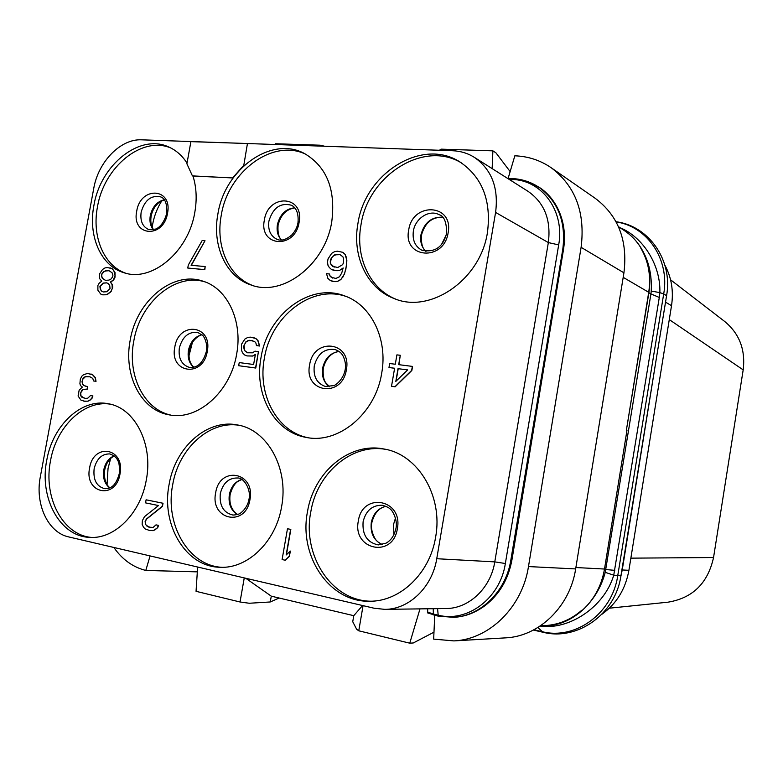 <?xml version="1.0" encoding="UTF-8"?>
<svg xmlns="http://www.w3.org/2000/svg" width="783" height="783" viewBox="0 0 783 783"><rect width="100%" height="100%" fill="white"/><g stroke="black" fill="none" stroke-linecap="round" stroke-linejoin="round"><path stroke-width="1.17" d="M601.843 614.303C616.495 603.801 625.519 589.139 628.906 570.308L671.52 305.673C673.732 290.953 671.511 277.466 664.884 265.192M669.279 319.601L743.184 369.879L713.548 557.525C707.822 583.247 692.622 598.143 667.958 602.186L609.34 608.195M670.571 279.795L724.627 321.421C739.426 333.627 745.612 349.776 743.184 369.879M630.863 558.152L713.548 557.525M655.459 363.987L622.231 569.965L628.906 570.308M620.723 577.051L622.231 569.965M620.048 227.706C642.774 236.936 660.813 264.811 659.873 292.617L663.7 293.919C669.915 259.408 647.326 226.365 616.123 221.922M635.16 240.019C646.866 253.741 652.229 270.761 651.241 291.061L659.873 292.617L659.296 297.452L613.745 575.182C604.173 607.549 568.527 630.315 540.143 626.067M648.882 292.734C651.348 276.33 648.686 261.502 640.876 248.25C648.53 261.405 651.143 276.096 648.715 292.304L626.39 430.131L648.882 292.734L650.927 293.928L605.23 572.344L613.745 575.182L617.748 575.652L663.7 293.919L666.587 295.68C673.037 260.24 648.862 225.856 616.025 221.736M651.241 291.061L650.927 293.928L659.296 297.452M640.876 248.25L641.443 248.622C637.059 241.34 631.45 235.399 624.628 230.779L618.423 226.61M626.39 430.131L626.977 430.317L604.505 569.035C601.598 585.713 594.209 599.465 582.356 610.29L581.72 610.3C570.778 619.93 558.396 625.108 544.567 625.823L540.466 625.852M605.23 572.344C597.683 601.608 572.902 624.991 546.426 625.744L544.567 625.823M540.583 625.764L544.811 625.588C558.524 624.883 570.827 619.784 581.72 610.3M433.214 614.988L433.371 614.068L427.753 612.081L427.616 612.893L438.03 616.104L453.729 617.347C480.85 615.976 506.024 591.185 510.829 560.119L562.752 249.483C566.168 222.94 558.631 202.484 540.153 188.126C531.794 182.263 522.486 179.072 512.199 178.563L507.521 178.358M197.326 571.864L145.795 570.445L150.072 555.92M145.795 570.445C132.914 567.186 122.265 559.522 113.858 547.464M427.665 609.057L426.911 608.783M453.729 617.347L454.59 617.278C465.082 616.622 475.124 612.815 484.716 605.866C499.3 594.698 508.382 579.342 511.955 559.786L563.447 249.885C565.532 236.916 564.367 224.76 559.943 213.416C555.705 202.748 549.206 194.311 540.456 188.086L524.219 180.491M528.476 566.569C522.31 607.256 489.169 639.515 453.886 640.905L505.495 637.871C538.91 636.53 570.004 606.619 575.652 568.928L528.476 566.569L581.103 247.33C585.43 212.624 575.456 186.09 551.183 167.728C540.26 160.27 528.153 156.297 514.842 155.807L508.128 178.377M453.886 640.905L433.665 639.114L434.731 615.34M511.886 560.207L510.829 560.119M563.447 249.885L562.752 249.483M575.652 568.928L623.934 272.817L581.103 247.33M551.183 167.728L595.354 198.412C618.355 215.795 627.878 240.596 623.934 272.817M492.145 168.619L492.889 150.845L495.962 152.871L510.144 171.585M275.156 144.503L275.381 143.749L320.198 145.207L324.593 146.235M320.041 146.078L320.198 145.207M440.858 150.316L441.054 149.152L439.4 150.267M492.889 150.845L441.054 149.152M197.639 567.029L196.053 591.322L240.029 601.99L244.257 577.913M419.991 608.88L409.754 643.176L358.761 630.804L363.067 605.65M433.978 632.175L413.277 642.97L409.754 643.176M240.029 601.99L249.288 603.253L270.243 601.97L279.159 598.026M358.761 630.804L356.627 629.248L352.741 621.722L353.779 615.683L362.539 605.523M245.735 578.255L271.29 596.166L353.779 615.683M270.243 601.97L271.29 596.166M238.619 143.22L141.674 139.824C120.69 138.611 98.267 161.738 93.745 188.419L40.325 476.837C34.863 503.978 47.969 532.587 68.708 536.923L373.931 608.185L384.727 609.36C408.961 609.526 432.294 587.201 436.748 558.719L495.59 212.428C498.742 187.861 491.675 169.51 474.42 157.393C467.794 153.253 460.512 151.031 452.584 150.727L247.497 143.534M307.474 511.779C313.719 472.032 349.551 441.788 384.15 449.041C417.975 454.424 443.325 496.089 435.622 537.099C429.955 573.401 399.986 601.804 369.419 601.227C329.31 602.323 298.636 555.842 307.474 511.779M169.108 484.442C175.186 447.279 207.123 418.68 237.425 424.954C267.248 429.515 289.015 468.244 281.606 506.67C275.949 541.64 247.692 568.879 220.092 567.274C185.777 566.99 160.926 524.767 169.108 484.442M46.755 460.267C52.667 425.355 81.393 398.214 108.152 403.734C134.627 407.669 153.429 443.814 146.304 479.94C140.705 513.403 114.416 539.467 89.565 537.363C59.743 536.443 39.081 497.616 46.755 460.267M130.203 340.155C136.575 300.789 172.945 270.448 203.169 281.244C227.462 288.545 242.945 321.177 236.632 354.18C230.545 391.999 197.326 421.029 169.05 414.824C140.96 410.253 123.283 374.91 130.203 340.155M261.042 357.4C267.649 314.492 309.98 282.193 344.706 295.925C371.162 304.959 388.035 339.108 381.683 373.295C375.449 413.767 338.119 444.46 305.996 437.364C274.256 432.059 253.849 394.27 261.042 357.4M357.939 223.488C365.025 173.425 422.233 137.191 460.081 162.061C482.318 177.261 491.45 200.683 487.466 232.316C480.586 279.874 429.994 314.257 393.957 298.46C367.002 288.428 351.89 255.884 357.939 223.488M217.899 213.955C224.701 169.216 271.476 135.273 304.607 153.605C326.785 166.818 335.838 189.525 331.767 221.706C325.151 264.899 282.399 297.227 250.951 284.953C225.944 276.83 211.841 245.451 217.899 213.955M232.913 177.956L243.738 165.683L247.448 143.514L190.905 141.645L186.902 163.813L192.422 175.891L232.913 177.956L192.97 175.999C196.474 187.225 197.081 199.352 194.801 212.379C188.419 252.136 151.393 282.604 123.734 272.641C100.801 265.926 87.921 235.879 93.901 205.508C100.449 164.763 140.049 132.944 169.148 147.175C176.332 150.444 182.292 155.758 187.029 163.118M285.247 560.236L289.426 556.331L290.336 551.075L286.157 554.981L290.61 529.396L287.469 528.75L282.105 559.542L285.247 560.236L289.201 556.322L290.111 551.066M286.431 554.707L290.836 529.416L287.469 528.75M150.835 527.556L146.891 526.059L145.726 524.532L145.354 521.253L146.715 519.002L162.472 506.337L163.021 503.254L146.098 499.808L145.55 502.872L158.499 505.544L144.503 516.643L142.349 520.646L142.154 524.424L143.543 527.282L145.168 528.916L149.68 530.541L153.037 530.629L155.122 529.807L157.422 527.742L158.332 525.364L156.003 524.864L153.125 527.448L148.848 527.155L145.481 524.512L145.109 521.243L146.48 518.982L162.228 506.317L162.786 503.224L146.098 499.808M149.68 530.541L153.282 530.649L157.667 527.752L158.577 525.383L156.003 524.864M83.752 401.121L87.96 401.199L89.898 400.309L92.051 398.234L92.913 395.953L90.515 395.562L87.823 398.156L85.572 398.4L81.823 397.196L80.757 395.816L80.228 393.927L81.716 390.56L82.783 389.523L87.285 389.024L87.716 386.685L83.536 385.442L82.469 384.071L82.039 381.605L83.106 378.169L85.141 376.682L89.957 376.799L92.756 378.424L93.617 380.969L95.78 381.292L95.125 377.582L92.531 374.783L87.49 373.432L83.752 374.675L82.254 375.644L80.336 378.952L79.915 383.68L80.443 385.559L82.362 387.056L79.161 390.159L78.094 395.992L80.864 400.044L84.603 401.258L87.716 401.16L89.653 400.26L91.807 398.195L92.668 395.914M84.084 398.156L81.001 395.865L80.688 392.812L83.037 389.572L87.53 389.073L87.716 386.685M86.199 386.45L83.781 385.481L82.714 384.12L82.714 379.324L85.386 376.731L90.006 376.819M93.617 380.969L96.025 381.341L95.369 377.631L92.776 374.832L90.926 373.941M391.52 386.293L395.112 386.812L411.868 370.457L412.553 366.424L398.694 364.653L400.289 355.286L396.903 354.875L395.298 364.232L389.67 363.527L388.985 367.521L394.612 368.235L391.52 386.293L394.916 386.753L411.662 370.398L412.357 366.366M398.899 364.682L400.289 355.286M388.985 367.521L394.612 368.274M247.673 352.8L244.629 350.53L244.032 345.342L246.175 341.779L247.878 340.713L252.84 340.683M256.442 345.577L259.662 346.017L258.047 340.683L255.884 338.491L250.306 337.14L247.722 337.463L244.913 339.039L241.448 344.354L241.448 350.089L242.476 352.781L244.619 354.973L246.988 355.922L252.557 356.001L255.385 354.435L253.614 364.496L239.226 362.578L238.678 365.71L255.552 367.981L258.439 351.616L254.945 351.166L252.615 352.8L247.536 352.79L244.404 350.471L243.591 346.526L245.95 341.721L249.748 340.272L254.612 341.505L255.884 342.944L256.442 345.577L259.447 345.949L257.832 340.615L255.669 338.432L253.291 337.502M246.988 355.922L252.782 356.059L255.356 354.64M238.678 365.71L255.777 368.039L258.439 351.616M332.804 278.141L330.103 276.007L329.389 273.991L326.54 273.668L327.862 278.347L330.377 280.598L335.036 281.674L337.806 281.273L340.811 279.59L344.491 274.021L346.595 265.046L346.84 260.485L345.176 254.475L342.846 252.332L337.434 251.186L334.674 251.617L331.689 253.32L328.048 258.87L327.49 262.06L327.989 265.349L329.242 267.404L331.542 269.558L336.944 270.742L339.714 270.331L343.111 268.197M187.754 268.04L204.852 269.675L205.166 266.563L191.091 265.28L205.009 240.753L202.18 240.528L188.302 265.036L187.754 268.04L204.627 269.597L205.166 266.563M191.355 265.31L205.009 240.753M102.739 294.848L106.968 294.76L111.059 291.638L112.781 287.077L112.341 284.65L110.599 282.105L113.623 280.04L115.023 277.211L115.003 272.474L112.175 268.647L107.291 267.541L105.03 267.913L102.563 269.44L99.578 273.864L99.588 278.572L101.731 281.146L99.167 283.24L97.885 285.472L97.895 290.19L100.694 294.036L102.739 294.848L106.723 294.692L110.824 291.57L112.223 288.751L112.096 284.581L110.354 282.027L113.378 279.971L115.101 275.401L113.78 270.526L111.93 268.579L109.874 267.786M370.995 601.207C331.649 601.129 302.121 555.362 310.753 512.111C316.89 473.147 351.587 443.227 385.676 449.354M221.843 567.303C188.39 565.717 164.724 524.267 172.671 484.843C178.632 448.571 209.335 420.324 239.118 425.306M91.435 537.422C62.552 535.083 43.104 497.097 50.523 460.727C56.298 426.794 83.712 400.054 109.972 404.106M170.831 415.107C143.72 409.46 127.081 374.9 133.785 341.045C140.03 302.639 174.961 272.631 204.862 281.841M307.631 437.648C276.8 431.404 257.362 394.338 264.36 358.281C270.869 316.244 311.82 284.239 346.252 296.512M395.454 299.018C369.439 288.418 355.11 256.55 360.983 224.897C367.99 175.735 423.593 139.697 461.451 162.933M252.625 285.482C228.626 276.605 215.384 245.96 221.256 215.305C227.961 171.546 273.11 137.867 306.173 154.447M125.525 273.15C103.669 265.506 91.709 236.251 97.483 206.82C103.894 167.112 141.88 135.625 170.841 147.987M192.422 175.891L192.97 175.999M243.738 165.683L247.448 143.514M243.513 165.585L232.688 177.858M407.669 369.899L395.826 381.39L398.009 368.666L407.669 369.899L398.009 368.666M396.081 381.145L398.204 368.724M345.176 254.475L342.641 252.243M346.331 257.176L344.97 254.387M346.84 260.485L346.125 257.088M346.595 265.046L346.634 260.396M345.812 269.558L346.389 264.957M344.491 274.021L345.606 269.469M342.856 277.153L344.285 273.942M340.811 279.59L342.651 277.074M337.806 281.273L340.605 279.511M335.036 281.674L337.6 281.195M332.922 281.479L334.83 281.596M330.172 280.51L332.706 281.4M330.103 276.007L329.173 273.903M331.473 277.436L329.897 275.929M339.714 270.331L343.15 267.952L341.721 273.061L339.45 276.781L335.917 278.425L331.258 277.348M336.944 270.742L339.509 270.252M334.292 270.517L336.729 270.664M331.542 269.558L334.077 270.429M330.436 263.607L330.573 259.721L331.444 257.852L334.644 254.857L340.057 254.641L342.925 256.834L343.649 258.85L343.512 262.755L342.641 264.644L337.825 267.492L332.628 266.396L330.436 263.607L330.24 261.649M330.455 261.728L331.649 257.93L333.039 256.1L336.553 254.436L340.214 254.729M334.175 267.179L330.641 263.695M108.915 270.644L112.057 272.729L112.928 275.185L112.615 276.928L110.892 279.12L108.945 280.108L105.392 280.343L102.27 278.249L101.398 275.812L101.721 274.07L103.434 271.887L105.362 270.889L108.915 270.644M103.268 291.951L101.653 291.178L100.253 289.26L99.921 286.275L103.141 283.064L106.684 282.839L108.308 283.593L109.718 285.521L110.051 288.526L106.821 291.736L103.268 291.951M105.499 280.353L102.504 278.327L101.643 275.88L101.956 274.148L103.669 271.955L105.597 270.967L109.052 270.712M103.385 291.961L101.653 291.178M101.888 291.247L100.488 289.328L100.165 286.343L103.376 283.133L106.811 282.898M665.53 302.16L671.52 305.673M533.889 629.806L542.042 631.656C575.299 640.22 612.335 613.627 617.748 575.652L620.939 575.779L666.587 295.68M537.833 627.545L543.128 632.282C577.462 641.091 615.516 614.117 620.939 575.779M623.199 277.348L648.715 292.304M575.877 567.538L604.505 569.035M604.447 569.417L614.753 570.347M433.234 608.704L433.371 614.068L438.186 615.174C467.441 622.808 500.22 598.271 505.358 563.506L558.68 244.903C564.974 211.126 541.993 179.992 512.053 179.464L509.058 179.327M512.053 179.464L511.71 181M558.68 244.903L548.345 242.573C551.183 219.886 544.439 202.826 528.104 191.375L474.42 157.393M505.358 563.506L494.778 561.881L548.345 242.573L495.59 212.428M438.186 615.174L437.57 608.645M384.727 609.36L445.977 608.528C468.89 608.665 490.745 588.102 494.778 561.881L436.748 558.719M358.34 521.008C352.174 549.93 393.017 558.651 397.363 528.701C403.225 499.104 362.265 491.685 358.34 521.008M363.106 521.742C365.896 510.633 372.228 505.133 382.094 505.25C386.587 506.405 389.513 507.903 390.874 509.762C390.913 508.833 398.067 518.571 395.983 528.329C394.358 535.523 391.001 540.485 385.931 543.216L378.267 544.909C367.198 542.58 362.147 534.858 363.106 521.742M385.98 506.307C378.169 508.167 373.276 513.57 371.289 522.515C370.163 533.184 373.834 540.544 382.29 544.586M393.888 534.769L393.575 524.316L395.484 518.052M241.693 479.46C235.203 481.584 231.083 486.625 229.341 494.592C228.196 503.792 230.897 510.438 237.445 514.529M220.307 493.593C222.969 483.072 228.695 477.875 237.484 477.992C244.12 477.405 251.441 490.187 248.945 499.358C248.906 500.709 247.262 507.746 240.968 512.757C239.784 514.03 237.122 514.803 232.982 515.057C223.468 512.806 219.25 505.652 220.307 493.593M215.658 492.869C209.795 519.99 245.696 527.654 249.953 499.632C255.561 471.924 219.553 465.405 215.658 492.869M110.677 458.417L108.034 468.449L107.056 484.569M114.103 455.833C108.739 458.172 105.294 462.851 103.777 469.878C102.661 477.845 104.619 483.855 109.669 487.887M94.136 468.714C96.681 458.75 101.878 453.817 109.728 453.915C113.975 455.432 116.608 457.566 117.636 460.335C119.153 462.254 119.691 466.737 119.251 473.793C115.17 488.386 108.759 488.504 104.902 488.719C96.612 486.586 93.02 479.92 94.136 468.714M89.605 468.009C84.035 493.535 115.835 500.327 119.995 473.999C125.368 447.954 93.461 442.18 89.605 468.009M192.442 342.318L188.928 356.05M201.936 334.742C194.928 336.543 190.435 341.721 188.449 350.285C187.382 357.567 189.114 363.214 193.636 367.237M179.346 347.985C182.488 336.582 188.664 331.415 197.884 332.481L202.777 335.584C202.406 334.468 208.249 342.054 206.369 351.381C201.799 367.511 193.499 367.863 189.006 367.276C181.431 364.555 178.211 358.115 179.346 347.985M174.815 347.104C169.148 373.207 203.12 378.238 207.27 351.401C212.722 324.779 178.641 320.805 174.815 347.104M339.137 351.508C330.514 352.693 325.014 358.232 322.625 368.118C321.529 376.31 323.819 382.515 329.496 386.733M314.267 365.847C317.722 353.505 324.739 348.092 335.33 349.6C338.804 351.117 340.996 352.673 341.897 354.259C341.956 353.613 346.859 361.589 345.156 369.772C343.218 380.117 334.889 385.735 333.597 385.647L325.248 386.44C316.812 383.357 313.151 376.496 314.267 365.847M309.618 364.937C303.657 392.704 342.132 398.4 346.37 369.801C352.056 341.437 313.484 336.935 309.618 364.937M441.847 243.836L446.339 234.616M442.483 217.214C431.462 216.754 424.288 222.626 420.941 234.831C419.952 241.644 421.597 247.164 425.893 251.382M413.355 231.151C415.176 218.359 429.446 209.169 439.155 214.728C444.059 215.922 446.564 222.029 446.662 233.06C443.178 247.056 434.927 252.792 421.92 250.257C415.098 246.498 412.24 240.127 413.355 231.151M408.706 230.045C402.638 258.478 443.912 261.972 448.13 232.786C453.895 203.737 412.514 201.495 408.706 230.045M294.643 207.828C285.785 208.689 280.04 214.288 277.407 224.633C276.438 230.965 277.789 236.114 281.459 240.058M268.921 221.08C272.905 207.916 280.255 202.591 290.992 205.117C292.656 205.763 299.175 208.758 298 222.646C297.354 226.943 295.299 231.024 291.844 234.88C286.138 239.774 281.195 241.252 276.996 239.314C270.487 236.055 267.796 229.977 268.921 221.08M264.38 220.023C258.605 246.714 294.937 249.797 299.086 222.431C304.607 195.212 268.168 193.235 264.38 220.023M161.719 200.928C157.236 208.131 154.212 215.942 152.646 224.349L152.176 227.256M164.234 199.812C157.07 201.485 152.421 206.751 150.287 215.589C149.357 221.354 150.385 226.072 153.38 229.771M141.155 212.164C144.679 200.145 151.099 195.026 160.407 196.817C165.135 198.216 167.239 203.766 166.701 213.465C163.099 226.218 156.786 228.675 155.367 229.155L148.564 229.488C142.496 226.63 140.02 220.855 141.155 212.164M136.722 211.165C131.231 236.309 163.451 239.04 167.513 213.299C172.808 187.685 140.48 185.923 136.722 211.165M533.389 630.07L543.128 632.282M427.753 612.081L427.596 608.773M544.459 191.209L540.153 188.126M386.048 506.337C379.041 507.727 374.313 513.119 371.866 522.525C369.742 529.974 375.507 540.29 376.554 540.485C377.005 541.425 378.943 542.785 382.368 544.567M237.582 514.49C231.484 510.203 228.988 503.577 230.104 494.621C232.111 487.515 234.9 483.003 238.472 481.075L241.81 479.529M109.894 487.789C105.539 484.344 103.816 478.393 104.716 469.947C106.243 462.988 109.434 458.339 114.298 455.99M193.822 367.188L192.178 365.426C189.427 361.863 188.449 356.911 189.261 350.569C191.532 338.148 202.151 334.096 202.073 334.87M329.604 386.724L325.934 382.956C323.731 380.401 322.841 375.537 323.252 368.362C326.589 354.768 335.682 351.391 339.225 351.577M425.981 251.392C422.546 248.925 421.029 243.552 421.43 235.282C424.797 222.959 431.834 216.96 442.542 217.282M281.616 240.048C278.709 237.513 277.534 232.541 278.082 225.132C280.715 214.894 286.275 209.169 294.751 207.945M153.625 229.713C151.119 226.463 150.287 221.932 151.129 216.128C152.225 210.911 154.486 206.702 157.921 203.502C158.978 202.19 161.141 201.025 164.391 200.017"/></g></svg>
